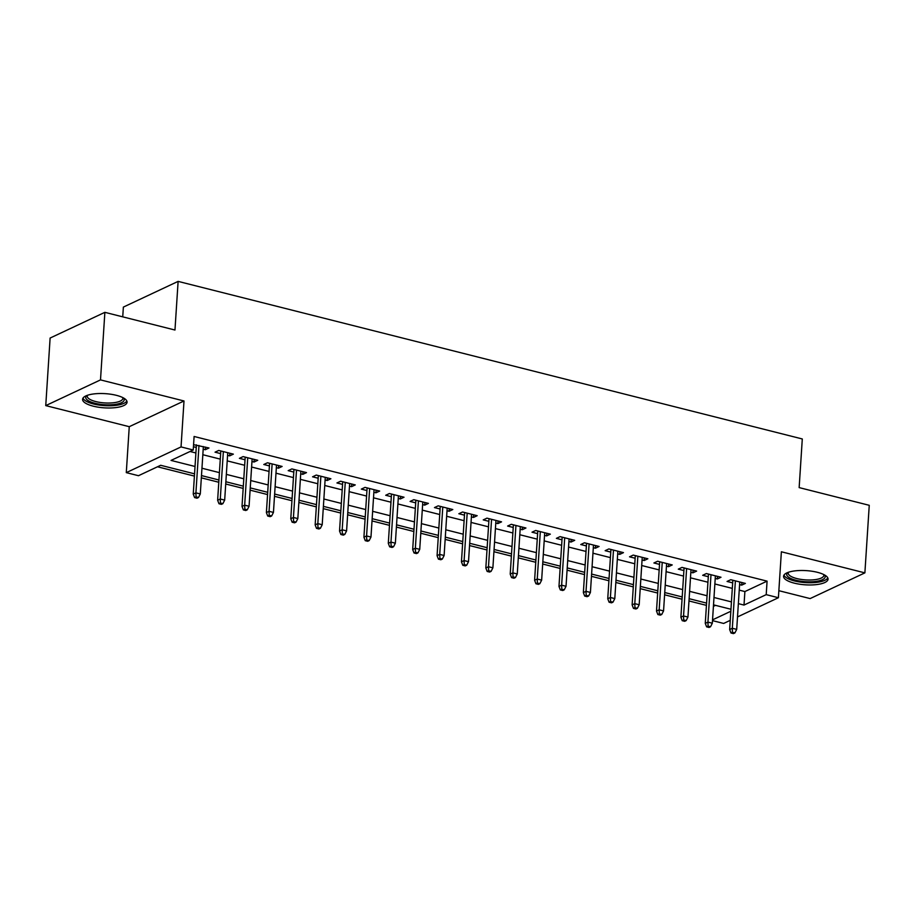 <?xml version="1.0" encoding="UTF-8"?>
<svg xmlns="http://www.w3.org/2000/svg" width="915" height="915" viewBox="0 0 915 915"><rect width="100%" height="100%" fill="white"/><g stroke="black" fill="none" stroke-linecap="round" stroke-linejoin="round"><path stroke-width="1.37" d="M93.284 406.168A22.292 7.114 -176.3 0 0 115.53 407.621A22.292 7.114 -176.3 0 0 127.059 402.188A22.292 7.114 -176.3 0 0 116.365 395.326A22.292 7.114 -176.3 0 0 94.108 393.885A22.292 7.114 -176.3 0 0 82.579 399.317A22.292 7.114 -176.3 0 0 93.284 406.168M794.266 583.141A22.292 7.114 -176.3 0 0 816.523 584.594A22.292 7.114 -176.3 0 0 828.052 579.161A22.292 7.114 -176.3 0 0 817.347 572.298A22.292 7.114 -176.3 0 0 795.101 570.857A22.292 7.114 -176.3 0 0 783.572 576.278A22.292 7.114 -176.3 0 0 794.266 583.141M194.552 473.833L160.674 465.289L138.474 475.709L126.293 472.632L181.044 446.92L193.225 449.997L171.036 460.417L195.032 466.478M129.255 426.687L184.006 400.976L100.501 379.897L104.87 312.335L50.119 338.047L45.75 405.608L129.255 426.687L126.293 472.632M122.736 316.842L123.365 307.097L178.116 281.385L802.295 438.96L799.15 487.603L869.25 505.309L864.881 572.87L781.376 551.779L778.402 597.724L737.513 616.927M778.859 590.69L810.13 598.582L864.881 572.87M730.25 620.347L723.651 623.447L712.488 620.622M157.494 466.776L194.415 476.097M201.346 477.847L218.788 482.251M225.719 484.001L243.173 488.404M250.104 490.154L267.557 494.569M274.489 496.319L291.942 500.722M298.873 502.472L316.316 506.876M323.247 508.626L340.7 513.029M347.631 514.779L365.085 519.182M372.016 520.932L389.47 525.347M396.401 527.086L413.854 531.501M420.774 533.251L438.228 537.654M445.159 539.404L462.613 543.807M469.544 545.557L486.997 549.961M493.928 551.711L511.382 556.114M518.313 557.864L535.755 562.279M542.687 564.029L560.14 568.432M567.071 570.182L584.525 574.586M591.456 576.336L608.91 580.739M615.841 582.489L633.283 586.892M640.214 588.642L657.668 593.046M664.599 594.796L682.052 599.211M688.984 600.961L706.437 605.364M100.501 379.897L45.75 405.608M203.199 449.196L205.28 449.723L208.975 447.984L193.58 444.656M227.572 455.35L229.665 455.876L233.359 454.137L218.731 450.443L215.036 452.182L220.641 453.6M251.957 461.503L254.038 462.029L257.744 460.291L243.116 456.596L239.41 458.335L245.026 459.753M276.341 467.656L278.423 468.183L282.129 466.444L267.489 462.761L263.794 464.5L269.41 465.907M300.726 473.821L302.808 474.347L306.502 472.609L291.874 468.915L288.179 470.653L293.795 472.071M325.1 479.975L327.193 480.501L330.887 478.762L316.258 475.068L312.564 476.807L318.168 478.225M349.484 486.128L351.566 486.654L355.272 484.916L340.643 481.221L336.937 482.96L342.553 484.378M373.869 492.281L375.951 492.808L379.656 491.069L365.028 487.375L361.322 489.113L366.938 490.531M398.254 498.435L400.335 498.961L404.03 497.222L389.401 493.528L385.707 495.267L391.323 496.685M422.627 504.588L424.72 505.126L428.414 503.387L413.786 499.693L410.092 501.431L415.707 502.85M447.012 510.753L449.093 511.279L452.799 509.541L438.171 505.846L434.465 507.585L440.081 509.003M471.397 516.906L473.478 517.433L477.184 515.694L462.555 512L458.85 513.738L464.465 515.156M495.781 523.06L497.863 523.586L501.557 521.847L486.929 518.153L483.234 519.892L488.85 521.31M520.166 529.213L522.248 529.739L525.942 528.001L511.313 524.306L507.619 526.045L513.235 527.463M544.539 535.366L546.632 535.893L550.327 534.154L535.698 530.471L532.004 532.198L537.608 533.617M568.924 541.531L571.006 542.057L574.712 540.319L560.083 536.625L556.377 538.363L561.993 539.781M593.309 547.685L595.39 548.211L599.096 546.472L584.456 542.778L580.762 544.516L586.378 545.935M617.694 553.838L619.775 554.364L623.47 552.626L608.841 548.931L605.147 550.67L610.763 552.088M642.067 559.991L644.16 560.518L647.854 558.779L633.226 555.085L629.531 556.823L635.136 558.241M666.452 566.145L668.533 566.671L672.239 564.932L657.611 561.238L653.905 562.977L659.521 564.395M690.836 572.298L692.918 572.824L696.624 571.097L681.995 567.403L678.289 569.141L683.905 570.56M715.221 578.463L717.303 578.989L720.997 577.251L706.369 573.556L702.674 575.295L708.29 576.713M713.414 606.348L715.519 605.353M739.24 590.129L744.89 591.559L767.079 581.139L194.106 436.478L193.225 449.997M190.046 451.484L195.901 452.971M202.833 454.721L220.286 459.124M227.217 460.874L244.671 465.278M251.602 467.027L269.056 471.431M275.987 473.181L293.429 477.584M300.36 479.334L317.814 483.738M324.745 485.488L342.199 489.902M349.13 491.652L366.583 496.056M373.514 497.806L390.968 502.209M397.888 503.959L415.341 508.363M422.272 510.113L439.726 514.516M446.657 516.266L464.111 520.681M471.042 522.419L488.496 526.834M495.427 528.584L512.869 532.988M519.8 534.737L537.254 539.141M544.185 540.891L561.638 545.294M568.57 547.044L586.023 551.448M592.954 553.198L610.396 557.612M617.328 559.362L634.781 563.766M641.712 565.516L659.166 569.919M666.097 571.669L683.551 576.073M690.482 577.822L707.936 582.226M714.855 583.976L732.309 588.391M739.595 584.616L741.688 585.143L745.382 583.404L730.753 579.71L727.059 581.448L732.675 582.866M193.442 446.737L196.268 447.446M184.006 400.976L181.044 446.92M767.079 581.139L766.21 594.647L778.402 597.724M104.87 312.335L174.971 330.029L178.116 281.385M730.959 609.253L713.506 604.849M706.586 603.099L689.132 598.696M682.201 596.946L664.748 592.543M657.816 590.793L640.363 586.389M633.432 584.639L615.978 580.224M609.047 578.486L591.605 574.071M584.674 572.321L567.22 567.918M560.289 566.168L542.835 561.764M535.904 560.014L518.45 555.611M511.519 553.861L494.077 549.457M487.146 547.708L469.692 543.293M462.761 541.543L445.308 537.139M438.376 535.389L420.923 530.986M413.992 529.236L396.538 524.833M389.618 523.083L372.165 518.679M365.234 516.929L347.78 512.526M340.849 510.776L323.395 506.361M316.464 504.611L299.011 500.208M292.079 498.458L274.637 494.054M267.706 492.304L250.253 487.901M243.321 486.151L225.868 481.748M218.937 479.998L201.483 475.583M712.545 619.855L730.833 611.266M738.371 603.648L744.009 605.067L766.21 594.647M201.963 468.228L219.417 472.632M226.348 474.382L243.802 478.785M250.721 480.535L268.175 484.939M275.106 486.688L292.56 491.103M299.491 492.853L316.945 497.257M323.876 499.007L341.329 503.41M348.26 505.16L365.703 509.563M372.634 511.313L390.087 515.717M397.019 517.467L414.472 521.882M421.403 523.632L438.857 528.035M445.788 529.785L463.23 534.188M470.161 535.938L487.615 540.342M494.546 542.092L512 546.495M518.931 548.245L536.384 552.649M543.316 554.399L560.769 558.813M567.689 560.563L585.143 564.967M592.074 566.717L609.527 571.12M616.458 572.87L633.912 577.274M640.843 579.023L658.297 583.427M665.228 585.177L682.67 589.592M689.601 591.342L707.055 595.745M713.986 597.495L731.44 601.898M744.89 591.559L744.009 605.067M741.859 582.512L741.688 585.143M717.474 576.359L717.303 578.989M693.09 570.205L692.918 572.824M668.705 564.04L668.533 566.671M644.332 557.887L644.16 560.518M619.947 551.734L619.775 554.364M595.562 545.58L595.39 548.211M571.177 539.427L571.006 542.057M546.793 533.273L546.632 535.893M522.419 527.109L522.248 529.739M498.035 520.955L497.863 523.586M473.65 514.802L473.478 517.433M449.265 508.649L449.093 511.279M424.892 502.495L424.72 505.126M400.507 496.33L400.335 498.961M376.122 490.177L375.951 492.808M351.737 484.024L351.566 486.654M327.364 477.87L327.193 480.501M302.979 471.717L302.808 474.347M278.595 465.563L278.423 468.183M254.21 459.399L254.038 462.029M229.825 453.245L229.665 455.876M205.452 447.092L205.28 449.723M732.835 580.236L729.655 629.52L732.32 628.273L735.386 580.876M732.469 632.311L730.994 632.997L733.43 633.615L734.905 632.917L732.469 632.311L732.32 628.273L736.701 629.371L739.766 581.986M729.655 629.52L730.994 632.997M734.905 632.917L736.701 629.371M824.426 574.906A19.284 6.153 3.7 0 1 817.678 581.128A19.284 6.153 3.7 0 1 795.958 580.247A19.284 6.153 3.7 0 1 787.712 572.527M788.444 572.252A17.854 5.696 -176.3 0 0 788.215 573.053A17.854 5.696 -176.3 0 0 796.782 578.554A17.854 5.696 -176.3 0 0 814.613 579.71A17.854 5.696 -176.3 0 0 823.855 575.363A17.854 5.696 -176.3 0 0 823.729 574.54M783.983 575.077A22.143 7.068 -176.3 0 0 794.483 580.945A22.143 7.068 -176.3 0 0 827.789 577.903M123.445 397.934A19.284 6.153 3.7 0 1 124.211 399.844A19.284 6.153 3.7 0 1 104.539 404.727A19.284 6.153 3.7 0 1 85.713 397.339A19.284 6.153 3.7 0 1 86.719 395.554M87.463 395.291A17.854 5.696 -176.3 0 0 87.234 396.081A17.854 5.696 -176.3 0 0 87.222 396.092A17.854 5.696 -176.3 0 0 104.676 402.92A17.854 5.696 -176.3 0 0 122.873 398.402A17.854 5.696 -176.3 0 0 122.873 398.391A17.854 5.696 -176.3 0 0 122.747 397.568M83.002 398.105A22.143 7.068 -176.3 0 0 104.504 405.642A22.143 7.068 -176.3 0 0 126.808 400.942M708.462 574.082L705.271 623.367L707.936 622.108L711.001 574.723M708.096 626.146L706.609 626.844L709.045 627.461L710.532 626.764L708.096 626.146L707.936 622.108L712.327 623.218L715.393 575.832M705.271 623.367L706.609 626.844M710.532 626.764L712.327 623.218M684.077 567.929L680.886 617.213L683.551 615.955L686.616 568.57M683.711 619.993L682.224 620.69L684.672 621.308L686.147 620.61L683.711 619.993L683.551 615.955L687.943 617.065L691.008 569.679M680.886 617.213L682.224 620.69M686.147 620.61L687.943 617.065M659.692 561.764L656.501 611.048L659.166 609.802L662.231 562.416M659.326 613.839L657.851 614.537L660.287 615.155L661.762 614.457L659.326 613.839L659.166 609.802L663.558 610.911L666.623 563.514M656.501 611.048L657.851 614.537M661.762 614.457L663.558 610.911M635.307 555.611L632.128 604.895L634.793 603.648L637.846 556.251M634.941 607.686L633.466 608.384L635.902 608.99L637.378 608.303L634.941 607.686L634.793 603.648L639.173 604.758L642.239 557.361M632.128 604.895L633.466 608.384M637.378 608.303L639.173 604.758M610.934 549.457L607.743 598.742L610.408 597.495L613.473 550.098M610.557 601.532L609.081 602.219L611.517 602.836L613.004 602.139L610.557 601.532L610.408 597.495L614.8 598.604L617.854 551.207M607.743 598.742L609.081 602.219M613.004 602.139L614.8 598.604M586.549 543.304L583.358 592.588L586.023 591.33L589.088 543.945M586.183 595.368L584.696 596.065L587.133 596.683L588.62 595.985L586.183 595.368L586.023 591.33L590.415 592.44L593.48 545.054M583.358 592.588L584.696 596.065M588.62 595.985L590.415 592.44M562.165 537.151L558.974 586.435L561.638 585.177L564.704 537.791M561.799 589.214L560.323 589.912L562.759 590.53L564.235 589.832L561.799 589.214L561.638 585.177L566.03 586.286L569.096 538.901M558.974 586.435L560.323 589.912M564.235 589.832L566.03 586.286M537.78 530.997L534.6 580.27L537.254 579.023L540.319 531.638M537.414 583.061L535.938 583.759L538.375 584.376L539.85 583.678L537.414 583.061L537.254 579.023L541.646 580.133L544.711 532.747M534.6 580.27L535.938 583.759M539.85 583.678L541.646 580.133M513.395 524.833L510.215 574.117L512.88 572.87L515.946 525.473M513.029 576.908L511.554 577.605L513.99 578.223L515.477 577.525L513.029 576.908L512.88 572.87L517.261 573.98L520.326 526.582M510.215 574.117L511.554 577.605M515.477 577.525L517.261 573.98M489.022 518.679L485.831 567.963L488.496 566.717L491.561 519.32M488.656 570.754L487.169 571.452L489.605 572.058L491.092 571.372L488.656 570.754L488.496 566.717L492.888 567.826L495.953 520.429M485.831 567.963L487.169 571.452M491.092 571.372L492.888 567.826M464.637 512.526L461.446 561.81L464.111 560.563L467.176 513.166M464.271 564.601L462.784 565.287L465.232 565.905L466.707 565.207L464.271 564.601L464.111 560.563L468.503 561.661L471.568 514.276M461.446 561.81L462.784 565.287M466.707 565.207L468.503 561.661M440.252 506.372L437.073 555.657L439.726 554.399L442.791 507.013M439.886 558.436L438.411 559.134L440.847 559.751L442.322 559.054L439.886 558.436L439.726 554.399L444.118 555.508L447.183 508.122M437.073 555.657L438.411 559.134M442.322 559.054L444.118 555.508M415.868 500.219L412.688 549.503L415.353 548.245L418.418 500.86M415.501 552.283L414.026 552.98L416.462 553.598L417.938 552.9L415.501 552.283L415.353 548.245L419.733 549.355L422.799 501.969M412.688 549.503L414.026 552.98M417.938 552.9L419.733 549.355M391.494 494.066L388.303 543.338L390.968 542.092L394.033 494.706M391.128 546.129L389.641 546.827L392.078 547.445L393.564 546.747L391.128 546.129L390.968 542.092L395.36 543.201L398.425 495.804M388.303 543.338L389.641 546.827M393.564 546.747L395.36 543.201M367.109 487.901L363.918 537.185L366.583 535.938L369.649 488.541M366.743 539.976L365.257 540.674L367.704 541.28L369.18 540.593L366.743 539.976L366.583 535.938L370.975 537.048L374.041 489.651M363.918 537.185L365.257 540.674M369.18 540.593L370.975 537.048M342.725 481.748L339.534 531.032L342.199 529.785L345.264 482.388M342.359 533.822L340.883 534.509L343.319 535.126L344.795 534.429L342.359 533.822L342.199 529.785L346.591 530.894L349.656 483.497M339.534 531.032L340.883 534.509M344.795 534.429L346.591 530.894M318.34 475.594L315.16 524.878L317.825 523.62L320.879 476.235M317.974 527.658L316.499 528.355L318.935 528.973L320.41 528.275L317.974 527.658L317.825 523.62L322.206 524.73L325.271 477.344M315.16 524.878L316.499 528.355M320.41 528.275L322.206 524.73M293.967 469.441L290.776 518.725L293.44 517.467L296.506 470.081M293.589 521.504L292.114 522.202L294.55 522.82L296.037 522.122L293.589 521.504L293.44 517.467L297.832 518.576L300.886 471.191M290.776 518.725L292.114 522.202M296.037 522.122L297.832 518.576M269.582 463.287L266.391 512.572L269.056 511.313L272.121 463.928M269.216 515.351L267.729 516.049L270.165 516.666L271.652 515.969L269.216 515.351L269.056 511.313L273.448 512.423L276.513 465.037M266.391 512.572L267.729 516.049M271.652 515.969L273.448 512.423M245.197 457.123L242.006 506.407L244.671 505.16L247.736 457.775M244.831 509.197L243.356 509.895L245.792 510.513L247.267 509.815L244.831 509.197L244.671 505.16L249.063 506.269L252.128 458.873M242.006 506.407L243.356 509.895M247.267 509.815L249.063 506.269M220.812 450.969L217.633 500.253L220.286 499.007L223.352 451.61M220.446 503.044L218.971 503.742L221.407 504.348L222.883 503.662L220.446 503.044L220.286 499.007L224.678 500.116L227.744 452.719M217.633 500.253L218.971 503.742M222.883 503.662L224.678 500.116M196.428 444.816L193.248 494.1L195.913 492.853L198.978 445.456M196.062 496.891L194.586 497.577L197.022 498.195L198.509 497.497L196.062 496.891L195.913 492.853L200.294 493.951L203.359 446.566M193.248 494.1L194.586 497.577M198.509 497.497L200.294 493.951"/></g></svg>
